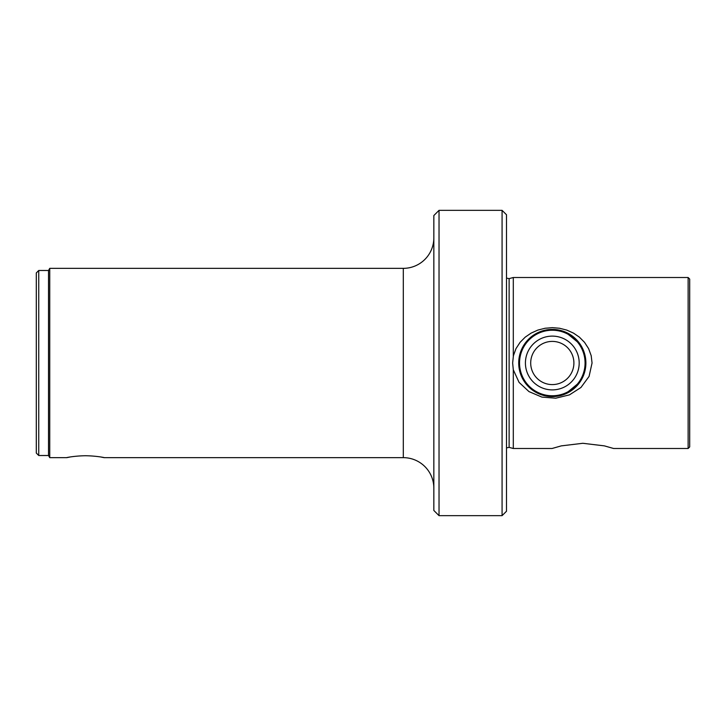 <?xml version="1.0" encoding="UTF-8"?>
<svg xmlns="http://www.w3.org/2000/svg" width="726" height="726" viewBox="0 0 726 726"><rect width="100%" height="100%" fill="white"/><g stroke="black" fill="none" stroke-linecap="round" stroke-linejoin="round"><path stroke-width="1.09" d="M688.13 448.496L688.13 277.504L689.7 279.083L689.7 446.917L688.13 448.496L613.615 448.496L604.377 445.873L582.833 443.287L561.289 445.873L552.059 448.496L513.3 448.496L513.3 369.797L512.647 363L513.418 355.676L515.995 348.616L520.079 342.327L525.234 337.136L531.105 333.116L537.857 330.085L545.081 328.252L552.304 327.662L559.528 328.252L566.752 330.085L573.495 333.116L579.375 337.136L584.521 342.327L588.605 348.616L591.191 355.676L592.053 363L589.085 376.395L580.945 387.484L569.447 394.871L555.726 398.202L541.923 397.104L528.973 391.595L519.081 382.393L513.3 369.797M506.503 511.24L506.503 214.76L502.074 210.34L502.074 515.66L506.503 511.24M439.03 515.66L433.839 510.469L433.839 215.531L439.03 210.34L439.03 515.66L502.074 515.66M433.839 237.819A30.528 30.528 0 0 1 403.302 268.348L403.302 457.652L104.39 457.652M433.839 488.181A30.528 30.528 0 0 0 403.302 457.652M539.155 393.9L528.71 386.904L521.413 376.186L518.718 363A33.587 33.587 0 0 0 552.304 396.587A33.587 33.587 0 0 0 585.891 363A33.587 33.587 0 0 0 552.304 329.413A33.587 33.587 0 0 0 518.718 363L521.413 349.814L528.71 339.096L539.155 332.1M545.507 330.112L552.304 329.413L559.102 330.112M565.454 332.1L580.029 344.042L583.196 349.814M48.515 455.511L38.741 455.511L38.741 270.489L48.515 270.489L49.749 268.348L49.749 457.652L48.515 455.511L48.515 270.489M69.75 457.062C61.02 458.941 70.939 455.928 85.459 455.737C99.97 455.928 109.898 458.941 101.168 457.062C109.898 458.941 99.97 455.928 85.459 455.737C70.939 455.928 61.02 458.941 69.75 457.062M38.741 455.511L36.3 453.069L36.3 272.931L38.741 270.489M513.3 356.203L513.3 277.504L688.13 277.504M545.507 395.888L559.102 395.888M565.454 393.9L580.029 381.958L583.196 376.186M506.503 447.878L509.126 447.37L509.126 278.63L506.503 278.122M560.173 331.192A32.77 32.77 0 0 0 520.497 355.123A32.77 32.77 0 0 0 544.427 394.808A32.77 32.77 0 0 0 584.112 370.877A32.77 32.77 0 0 0 560.173 331.192M558.766 336.9A26.889 26.889 0 0 0 526.205 356.539A26.889 26.889 0 0 0 545.843 389.1A26.889 26.889 0 0 0 578.404 369.461A26.889 26.889 0 0 0 558.766 336.9M557.495 342.037A21.599 21.599 0 0 0 531.332 357.809A21.599 21.599 0 0 0 547.114 383.963A21.599 21.599 0 0 0 573.268 368.191A21.599 21.599 0 0 0 557.495 342.037M66.529 457.652L49.749 457.652M509.126 447.37L513.3 448.496M509.126 278.63L513.3 277.504M403.302 268.348L49.749 268.348M439.03 210.34L502.074 210.34"/></g></svg>
